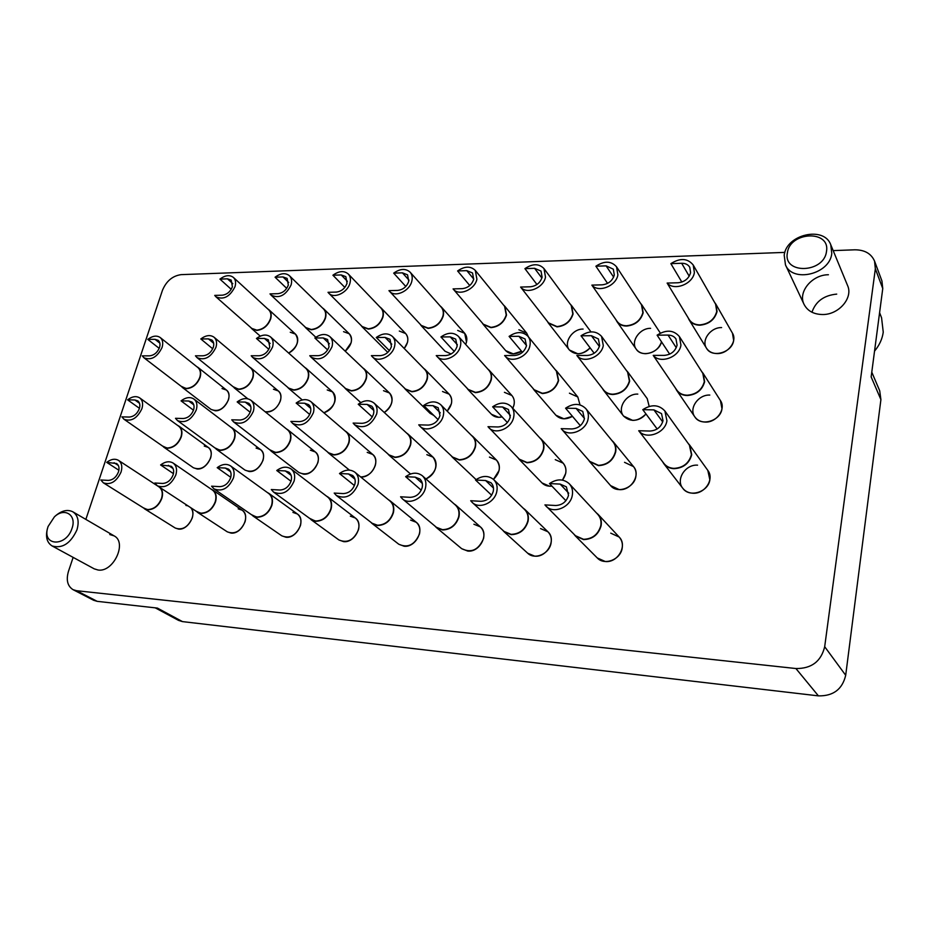 <?xml version="1.0" encoding="UTF-8"?>
<svg xmlns="http://www.w3.org/2000/svg" width="930" height="930" viewBox="0 0 930 930"><rect width="100%" height="100%" fill="white"/><g stroke="black" fill="none" stroke-linecap="round" stroke-linejoin="round"><path stroke-width="1.4" d="M714.577 302.378L715.867 304.156L717.053 311.562C714.705 319.722 708.986 324.268 699.918 325.198C695.012 325.128 691.409 323.338 689.107 319.815L706.509 348.227C711.892 358.375 732.212 352.644 733.654 340.438L732.468 333.196C737.618 341.205 727.981 353.993 717.065 353.574C712.299 353.47 708.788 351.68 706.509 348.227C701.081 340.241 710.578 327.279 721.61 327.569M640.433 303.18L641.77 304.796L643.165 312.782C640.735 320.734 635.202 325.163 626.588 326.058C622.333 326.023 619.124 324.524 616.939 321.559L636.236 349.192C641.549 357.864 659.079 352.83 661.521 341.833C658.859 349.075 653.581 353.028 645.676 353.691C641.537 353.609 638.387 352.11 636.236 349.192C630.331 341.589 639.701 328.023 650.605 328.337M570.16 304.052L571.52 305.517L573.078 313.945C570.578 321.687 565.231 326 557.024 326.872L548.409 323.094L569.404 350.005C575.612 355.586 582.517 354.865 590.108 347.843C586.679 351.656 582.587 353.632 577.844 353.795L569.404 350.005C563.138 342.798 572.392 328.72 583.11 329.069M513.302 353.888L505.746 350.68C509.942 354.714 515.208 354.911 521.544 351.249L513.302 353.888M451.143 353.958L445.052 351.249L451.143 353.958M387.822 352.354L387.113 351.726L387.822 352.354M701.662 371.523L703.092 373.314L704.638 381.742C702.22 390.205 696.396 394.797 687.189 395.529C682.562 395.366 679.051 393.623 676.656 390.309L694.826 416.873C700.802 426.847 720.506 421.069 721.982 408.781L720.425 400.563C726.4 408.933 716.53 422.813 705.091 422.069C700.604 421.871 697.175 420.139 694.826 416.873C688.525 408.561 698.244 394.448 709.811 395.064M215.167 410.758L210.982 409.363C218.155 412.304 223.979 409.119 228.466 399.795C229.629 395.529 228.943 392.262 226.385 390.019C233.663 395.006 224.769 411.525 215.167 410.758M688.084 443.308L689.676 445.11L691.734 454.735C689.235 463.512 683.306 468.174 673.948 468.685C669.67 468.441 666.298 466.79 663.857 463.745L682.818 488.308C689.432 497.969 708.358 492.075 709.857 479.775L707.811 470.394C714.786 479.113 704.708 494.33 692.664 493.214C688.491 492.935 685.212 491.296 682.818 488.308C675.447 479.671 685.364 464.163 697.558 465.163M197.16 468.987L193.382 467.744C200.555 470.475 206.321 467.197 210.657 457.92C211.912 453.247 211.11 449.736 208.227 447.388C216.167 452.329 207.134 470.057 197.16 468.987M605.232 561.499L597.258 557.93C604.372 565.859 620.484 559.686 622.17 548.282C622.902 543.876 621.903 540.132 619.171 537.04C627.855 545.399 617.834 563.092 605.232 561.499M534.657 556.14L527.717 553.234C534.611 560.162 549.235 553.966 551.037 543.26C551.885 538.621 550.827 534.785 547.875 531.739C556.849 539.458 547.014 557.721 534.657 556.14M467.709 551.06L461.64 548.654C471.301 553.373 478.613 549.99 483.565 538.493C484.518 533.681 483.437 529.798 480.322 526.833C489.436 533.96 479.775 552.618 467.709 551.06M404.097 546.224L398.772 544.224C407.828 548.316 414.734 544.899 419.476 533.971C420.523 529.031 419.43 525.136 416.233 522.265C425.359 528.845 415.85 547.77 404.097 546.224M343.589 541.632L338.892 539.946C347.401 543.515 353.946 540.098 358.515 529.67C359.643 524.636 358.573 520.754 355.318 517.998C364.409 524.067 355.004 543.143 343.589 541.632M285.975 537.249L281.79 535.82C289.823 538.958 296.042 535.552 300.448 525.578C301.669 520.486 300.634 516.615 297.356 513.976C306.33 519.591 297.03 538.737 285.975 537.249M231.035 533.076L227.304 531.844C234.871 534.634 240.812 531.239 245.102 521.66C246.392 516.545 245.404 512.721 242.137 510.186C250.961 515.383 241.742 534.529 231.035 533.076M626.402 370.466L627.878 372.093L629.668 381.091C627.169 389.333 621.542 393.797 612.8 394.518C608.825 394.39 605.721 392.948 603.489 390.193L623.6 416.094C630.552 422.348 638.003 421.639 645.978 413.966C642.386 418.198 637.957 420.337 632.691 420.395L623.6 416.094C616.823 408.224 626.39 393.46 637.806 394.099M563.964 418.814L555.896 415.222C560.36 419.546 565.87 419.93 572.462 416.349L563.964 418.814M498.643 417.303L491.47 414.292C494.19 416.989 497.736 417.861 502.107 416.907L498.643 417.303M433.868 415.478L430.079 413.327L433.868 415.478M266.747 411.944L265.155 411.757C272.153 412.188 277.233 408.514 280.418 400.737C281.523 396.529 280.802 393.25 278.279 390.925C285.615 396.273 276.64 412.722 266.747 411.944M619.229 489.622L610.603 485.623C617.183 494.063 634.19 488.018 635.853 476.532C636.515 472.731 635.736 469.418 633.528 466.604C641.026 474.788 631.121 490.761 619.229 489.622M549.584 486.216L542.004 482.926C544.596 485.483 547.898 486.541 551.92 486.123L549.584 486.216M303.633 474.195L298.937 472.521C306.97 475.986 313.282 472.684 317.897 462.617C319.013 458.037 318.141 454.479 315.293 451.945C323.419 457.653 314.224 475.3 303.633 474.195M249.182 471.522L244.974 470.092C252.553 473.161 258.587 469.871 263.05 460.222C264.236 455.572 263.399 452.038 260.516 449.597C268.572 454.91 259.458 472.614 249.182 471.522M178.583 529.1L175.247 528.031C182.408 530.507 188.081 527.136 192.266 517.94C193.463 513.674 192.94 510.245 190.72 507.652C197.346 513.848 188.023 530.391 178.583 529.1M811.96 312.236C815.715 301.367 823.968 295.333 836.721 294.113M828.421 274.745C811.948 274.699 797.626 292.125 804.078 304.401C807.531 310.98 813.692 314.352 822.573 314.526C838.744 314.828 853.356 297.867 847.579 285.557L830.769 244.776L831.78 253.495C829.851 274.269 792.558 283.115 785.466 264.864L784.199 255.204C786.315 234.441 824.061 225.665 830.769 244.776M54.963 516.336L55.405 515.929C61.682 510.547 67.506 509.175 72.854 511.814C78.027 515.383 79.387 521.404 76.934 529.879C70.587 543.515 62.298 548.863 52.068 545.933L94.244 568.858L98.138 570.032C113.53 572.485 127.433 542.376 114.088 535.866L109.752 534.529M784.874 252.39L181.106 274.641C172.562 275.85 166.354 281.058 162.471 290.276L85.851 519.393M73.145 557.384L68.448 571.404C65.972 580.053 67.518 586.144 73.063 589.678L76.597 590.713L97.173 601.338L93.663 600.292L73.063 589.678M238.173 508.85L242.137 510.186L212.679 489.959C215.981 492.528 216.946 496.422 215.574 501.677C212.621 509.21 207.809 513.139 201.113 513.465L195.998 511.116M256.099 448.074L260.516 449.597L232.093 427.905C234.999 430.369 235.813 433.973 234.546 438.728C231.686 446.028 226.943 449.922 220.305 450.399L214.807 447.83M185.895 505.432L187.965 505.85M874.537 261.074L881.931 280.965L882.756 288.544L875.351 268.77L874.537 261.074C871.212 253.576 864.633 249.821 854.81 249.81L833.175 250.612M97.173 601.338L157.403 608.081L182.489 621.612L818.412 695.873L795.917 668.531L76.597 590.713M795.917 668.531C811.518 668.693 821.109 661.416 824.689 646.71L845.696 675.285C842.382 689.293 833.28 696.152 818.412 695.873M875.351 268.77L824.689 646.71M310.364 450.178L315.293 451.945L287.847 429.8C290.73 432.357 291.578 435.984 290.393 440.68C287.556 448.167 282.673 452.154 275.722 452.631L269.7 449.736M367.211 452.375L372.721 454.456C380.893 460.583 371.605 478.101 360.712 476.985C367.827 476.555 372.721 472.614 375.383 465.14C376.418 460.629 375.534 457.072 372.721 454.456L346.39 431.834C349.238 434.484 350.099 438.111 348.994 442.738C346.204 450.411 341.159 454.491 333.893 454.979L328.546 453.038L327.244 451.701M426.835 454.677L433.031 457.142C438.414 465.395 436.054 472.673 425.952 478.95C430.95 476.73 434.194 472.998 435.693 467.778C436.647 463.384 435.763 459.839 433.031 457.142L407.956 434.031C410.723 436.763 411.595 440.378 410.583 444.889C407.828 452.759 402.632 456.944 395.006 457.444L388.984 455.142L387.659 453.7M489.436 457.107L496.422 460.036C501.084 466.244 500.108 472.696 493.481 479.392L499.05 470.545C499.91 466.302 499.038 462.791 496.422 460.036L472.777 436.414C475.428 439.216 476.288 442.796 475.37 447.156C472.673 455.235 467.313 459.536 459.292 460.036L452.48 457.293L451.143 455.723M555.257 459.653L563.173 463.175C567.079 468.278 566.847 473.928 562.464 480.101L565.684 473.463C566.44 469.406 565.603 465.976 563.173 463.175L541.144 439.018C543.62 441.866 544.445 445.377 543.632 449.55C540.981 457.851 535.448 462.257 527.019 462.768L519.289 459.455L517.952 457.746M624.53 462.326L633.528 466.604L613.335 441.901C615.579 444.761 616.346 448.144 615.648 452.073C613.068 460.606 607.348 465.128 598.467 465.639L589.643 461.617L588.33 459.757M273.455 389.228L278.279 390.925L250.833 367.862C253.379 370.21 254.064 373.535 252.902 377.847C250.112 384.939 245.439 388.787 238.87 389.414L233.035 386.648M327.232 389.949L332.58 391.914C337.45 400.284 334.556 407.247 323.896 412.781C329.29 410.99 332.917 407.305 334.765 401.737C335.8 397.587 335.067 394.32 332.58 391.914L306.11 368.338C308.621 370.756 309.33 374.081 308.237 378.324C305.482 385.578 300.669 389.519 293.799 390.158L288.579 388.322L287.417 387.054M383.52 390.705L389.484 392.995C394.041 399.609 392.297 406.108 384.264 412.49C388.031 410.107 390.507 406.863 391.693 402.771C392.634 398.714 391.902 395.459 389.484 392.995L364.107 368.873C366.56 371.361 367.269 374.685 366.269 378.824C363.549 386.252 358.585 390.298 351.389 390.949L345.576 388.798L344.391 387.438M442.517 391.495L449.178 394.18C453.084 399.284 452.422 404.945 447.179 411.153L451.364 403.853C452.224 399.923 451.503 396.703 449.178 394.18L425.045 369.489C427.393 372.047 428.114 375.325 427.184 379.347C424.51 386.961 419.395 391.112 411.862 391.774L405.352 389.24L404.155 387.775M504.42 392.321L511.872 395.506C514.755 399.051 515.057 403.318 512.79 408.282L513.988 404.992C514.767 401.225 514.058 398.063 511.872 395.506L489.145 370.21C491.366 372.814 492.051 376.034 491.226 379.905C488.599 387.717 483.333 391.96 475.416 392.646L468.104 389.635L466.906 388.054M569.427 393.192L577.809 396.982L580.006 404.887L577.809 396.982L556.663 371.07L558.628 380.486C556.059 388.496 550.618 392.855 542.306 393.553L534.064 389.961L532.89 388.252M647.234 398.656L649.187 406.422L647.234 398.656L627.878 372.093M292.927 512.418L297.356 513.976L268.898 493.377C272.211 496.05 273.211 499.991 271.92 505.211C269.003 512.942 264.039 516.964 257.029 517.289L251.414 514.65M350.331 516.162L355.318 517.998L327.976 497.004C331.278 499.794 332.324 503.769 331.115 508.931C328.232 516.859 323.117 520.986 315.758 521.3L309.562 518.312M410.583 520.102L416.233 522.265L390.158 500.863C393.413 503.769 394.483 507.768 393.367 512.837C390.53 520.986 385.241 525.206 377.522 525.52L372.105 523.509L370.64 522.102M473.905 524.229L480.322 526.833L455.712 505.013C458.862 508.024 459.943 512 458.92 516.952C456.13 525.322 450.678 529.658 442.564 529.972L436.379 527.554L434.891 526.02M540.539 528.577L547.875 531.739L524.904 509.489C527.915 512.593 528.972 516.522 528.054 521.288C525.334 529.902 519.696 534.355 511.151 534.657L504.06 531.716L502.549 530.042M610.754 533.157L619.171 537.04L598.071 514.348C600.861 517.499 601.861 521.346 601.071 525.869C598.409 534.727 592.573 539.307 583.575 539.598L575.391 535.982L573.891 534.146M204.251 446.063L208.227 447.388L178.944 426.138C181.838 428.498 182.617 432.078 181.28 436.856C178.397 443.994 173.782 447.795 167.435 448.272L162.401 445.97M222.026 388.542L226.385 390.019L198.078 367.455C200.648 369.722 201.31 373.035 200.078 377.394C197.265 384.323 192.719 388.089 186.43 388.694L181.083 386.229M290.253 332.231L295.426 334.068C299.658 340.822 297.402 347.146 288.66 353.063C292.915 350.901 295.775 347.599 297.24 343.135C298.263 339.299 297.658 336.276 295.426 334.068L268.91 309.737C271.153 311.957 271.734 315.026 270.653 318.955C267.945 325.825 263.341 329.639 256.831 330.406L251.774 328.674L250.728 327.488M343.554 331.661L349.262 333.777C353.168 339.252 351.831 345.065 345.239 351.215L351.098 342.81C352.04 339.055 351.435 336.044 349.262 333.777L323.71 308.865C325.895 311.143 326.488 314.212 325.488 318.048C322.815 325.07 318.072 328.976 311.259 329.766L305.679 327.767L304.61 326.488M399.307 331.057L405.631 333.521C408.956 337.811 408.491 342.81 404.236 348.494L407.456 342.461C408.328 338.811 407.712 335.823 405.631 333.521L381.161 307.993C383.276 310.329 383.869 313.364 382.939 317.095C380.3 324.291 375.418 328.29 368.303 329.092L362.096 326.767L361.014 325.407M457.688 330.429L464.709 333.3C467.162 336.323 467.488 340.031 465.686 344.449L466.5 342.089L464.709 333.3L441.471 307.132C443.471 309.504 444.052 312.492 443.215 316.095C440.611 323.466 435.589 327.569 428.137 328.395L421.22 325.674L420.151 324.21M518.882 329.766L526.694 333.138L528.484 336.916L526.694 333.138L504.839 306.307L506.513 315.049C503.955 322.605 498.771 326.802 490.959 327.651L483.263 324.454L482.182 322.873M660.323 333.056L641.77 304.796M871.782 372.174L879.71 390.786L880.908 399.621L845.696 675.285M882.756 288.544L871.154 376.917L880.908 399.621M182.489 621.612L178.537 620.38L155.24 607.848M160.402 487.82C162.634 490.436 163.122 493.935 161.855 498.306C158.891 505.664 154.217 509.5 147.812 509.826L143.139 507.722M159.135 486.983C162.157 489.447 162.982 493.191 161.588 498.224C158.67 505.467 154.055 509.245 147.754 509.559L144.417 508.512L103.346 482.821L100.824 479.985L108.206 480.392C112.821 480.101 116.25 477.276 118.47 471.917C119.586 468.081 118.97 465.279 116.634 463.524L106.706 462.373C111.077 459.071 115.006 458.409 118.494 460.373C121.737 462.815 122.586 466.709 121.051 472.056C116.494 481.659 110.6 485.251 103.346 482.821M118.889 470.243L106.706 462.373M177.537 425.359L178.944 426.138M139.721 397.912L178.711 426.207C181.559 428.532 182.327 432.055 181.013 436.775C178.176 443.796 173.631 447.539 167.377 448.016L163.599 446.795L123.969 419.232L121.911 416.861L129.224 417.059C133.804 416.663 137.175 413.862 139.337 408.665C140.372 405.178 139.849 402.585 137.768 400.888L134.897 399.981L127.596 399.842C132.165 396.401 136.21 395.762 139.721 397.912C142.592 400.272 143.325 403.876 141.895 408.723C137.198 418.384 131.223 421.895 123.969 419.232M139.453 408.328L127.596 399.842M196.753 366.641L198.078 367.455M160.204 337.52L197.846 367.513C200.38 369.745 201.031 373.011 199.811 377.313C197.055 384.125 192.568 387.833 186.372 388.438L182.199 387.078L143.929 357.771L142.29 355.853L149.556 355.841C154.089 355.33 157.414 352.563 159.518 347.529C160.46 344.356 160.018 341.949 158.181 340.334L155.031 339.334L147.789 339.392C152.555 335.811 156.693 335.184 160.204 337.52C162.75 339.764 163.366 343.1 162.053 347.518C157.205 357.225 151.16 360.631 143.929 357.771M159.204 348.366L147.789 339.392M211.145 489.157L212.679 489.959M173.143 463.07L212.447 490.052C215.702 492.575 216.644 496.422 215.295 501.584C212.4 509.012 207.646 512.883 201.054 513.197L197.323 511.988L157.321 485.797L154.833 483.007L162.576 483.449C167.412 483.147 170.946 480.252 173.154 474.765C174.212 470.917 173.561 468.081 171.19 466.244L160.599 464.954C165.226 461.501 169.411 460.873 173.143 463.07C176.421 465.628 177.328 469.569 175.863 474.905C171.19 484.902 165.005 488.541 157.321 485.797M173.445 473.649L160.599 464.954M230.64 427.056L232.093 427.905M193.963 399.063L231.861 427.974C234.72 430.404 235.523 433.95 234.279 438.635C231.454 445.83 226.781 449.667 220.247 450.132L216.051 448.737L177.479 420.569L175.491 418.302L183.175 418.512C187.965 418.105 191.441 415.233 193.58 409.921C194.556 406.445 193.998 403.829 191.917 402.062L188.72 401.016L181.059 400.865C185.919 397.25 190.22 396.657 193.963 399.063C196.846 401.516 197.613 405.154 196.265 409.979C191.417 420.046 185.163 423.569 177.479 420.569M193.487 410.211L181.059 400.865M249.461 366.966L250.833 367.862M214.04 337.218L250.589 367.92C253.1 370.233 253.785 373.511 252.635 377.766C249.891 384.741 245.288 388.531 238.812 389.147L234.197 387.577L196.986 357.585L195.44 355.806L203.054 355.795C207.809 355.272 211.226 352.435 213.307 347.285C214.202 344.135 213.737 341.728 211.912 340.055L208.425 338.892L200.822 338.95C205.89 335.195 210.296 334.614 214.04 337.218C216.562 339.555 217.213 342.903 215.969 347.274C210.971 357.387 204.635 360.817 196.986 357.585M212.714 348.797L200.822 338.95M267.619 308.818L268.91 309.737M233.395 277.419L268.677 309.783C270.886 311.969 271.455 315.003 270.398 318.862C267.724 325.628 263.19 329.383 256.773 330.138L251.798 328.43L215.876 296.751L214.725 295.391L222.282 295.194C226.99 294.566 230.349 291.753 232.384 286.766L231.21 280.093L227.466 278.837L219.933 279.105C225.188 275.21 229.675 274.641 233.395 277.419C235.616 279.628 236.162 282.708 235.011 286.684C229.861 296.81 223.479 300.169 215.876 296.751M231.221 289.3L219.933 279.105M267.305 492.482L268.898 493.377M230.605 465.93L268.654 493.458C271.92 496.097 272.909 499.98 271.641 505.118C268.77 512.732 263.876 516.696 256.971 517.01L252.786 515.604L214.005 488.889L211.575 486.192L219.724 486.646C224.804 486.355 228.431 483.391 230.628 477.753C231.628 473.928 230.931 471.057 228.548 469.139L225.339 468.046L217.202 467.662C222.142 464.035 226.606 463.454 230.605 465.93C233.895 468.604 234.86 472.591 233.477 477.892C228.664 488.343 222.177 492.005 214.005 488.889M230.756 477.311L217.202 467.662M286.347 428.858L287.847 429.8M250.961 400.307L287.614 429.869C290.451 432.392 291.288 435.961 290.114 440.588C287.324 447.958 282.511 451.887 275.675 452.364L270.979 450.736L233.616 421.941L231.744 419.814L239.812 420.035C244.846 419.616 248.415 416.675 250.542 411.223C251.46 407.782 250.879 405.154 248.81 403.318L245.229 402.086L237.173 401.934C242.358 398.133 246.95 397.587 250.961 400.307C253.832 402.853 254.634 406.515 253.367 411.293C248.357 421.801 241.777 425.359 233.616 421.941M250.182 412.257L237.173 401.934M304.703 367.35L306.11 368.338M270.549 336.939L305.865 368.385C308.342 370.779 309.039 374.058 307.97 378.231C305.249 385.38 300.518 389.263 293.741 389.891L288.614 388.077L252.6 357.364L251.205 355.748L259.203 355.748C264.178 355.214 267.701 352.307 269.77 347.029L268.317 339.776L264.422 338.427L256.447 338.485C261.865 334.533 266.561 334.01 270.549 336.939C273.048 339.357 273.722 342.717 272.56 347.018C267.363 357.573 260.714 361.026 252.6 357.364M268.805 349.308L256.447 338.485M322.396 307.853L323.71 308.865M289.428 275.722L323.477 308.911C325.628 311.155 326.209 314.166 325.221 317.955C322.582 324.872 317.921 328.72 311.213 329.499L305.703 327.523L270.979 295.043L270.002 293.892L277.919 293.671C282.848 293.031 286.312 290.16 288.323 285.045L287.126 278.396L282.964 276.942L275.071 277.21C280.686 273.106 285.475 272.618 289.428 275.722C291.602 277.989 292.148 281.069 291.09 284.964C285.731 295.542 279.023 298.902 270.979 295.043M286.696 288.358L275.071 277.21M326.337 496.004L327.976 497.004M291.113 468.976L327.744 497.085C330.987 499.84 332.022 503.758 330.824 508.838C327.988 516.65 322.954 520.707 315.712 521.021L310.992 519.359L273.606 492.11L271.293 489.54L279.86 490.029C285.196 489.726 288.951 486.692 291.125 480.891C292.055 477.113 291.334 474.219 288.951 472.208L285.312 470.929L276.756 470.51C282.046 466.686 286.824 466.174 291.113 468.976C294.415 471.766 295.415 475.8 294.113 481.054C289.149 491.982 282.313 495.667 273.606 492.11M291.009 481.263L276.756 470.51M344.856 430.788L346.39 431.834M310.922 401.655L346.158 431.904C348.948 434.508 349.808 438.088 348.715 442.645C345.96 450.201 340.996 454.224 333.835 454.7L328.569 452.782L292.601 423.348L290.881 421.406L299.379 421.627C304.645 421.209 308.342 418.198 310.446 412.595C311.294 409.212 310.701 406.573 308.644 404.666L304.622 403.225L296.159 403.062C301.715 399.04 306.644 398.575 310.922 401.655C313.759 404.294 314.584 407.968 313.41 412.664C308.214 423.673 301.274 427.242 292.601 423.348M309.725 414.501L296.159 403.062M362.677 367.792L364.107 368.873M329.964 336.695L363.863 368.919C366.281 371.384 366.99 374.651 365.99 378.731C363.316 386.055 358.434 390.03 351.342 390.67L345.611 388.542L310.98 357.097L309.771 355.702L318.188 355.69C323.396 355.144 327.023 352.168 329.069 346.75L327.593 339.52L323.245 337.939L314.863 338.009C320.676 333.824 325.709 333.393 329.964 336.695C332.405 339.183 333.079 342.531 332.01 346.739C326.604 357.806 319.595 361.247 310.98 357.097M327.627 349.924L314.863 338.009M379.824 306.888L381.161 307.993M348.273 273.978L380.916 308.028C382.997 310.329 383.579 313.317 382.672 317.002C380.068 324.082 375.267 328.023 368.257 328.813L362.142 326.523L328.778 293.217L328.011 292.311L336.323 292.078C341.484 291.416 345.053 288.474 347.041 283.231L345.832 276.64L341.217 274.943L332.917 275.222C338.95 270.897 344.065 270.479 348.273 273.978C350.366 276.303 350.924 279.36 349.947 283.15C347.646 292.683 333.998 299.123 328.778 293.217M344.832 287.417L332.917 275.222M388.473 499.759L390.158 500.863M354.935 472.242L389.914 500.956C393.123 503.816 394.18 507.745 393.076 512.744C390.275 520.765 385.078 524.927 377.475 525.241L372.128 523.253L336.346 495.458L334.196 493.074L343.24 493.586C348.855 493.284 352.726 490.156 354.865 484.204C355.737 480.485 354.993 477.567 352.633 475.474L348.506 473.951L339.485 473.521C345.181 469.464 350.331 469.034 354.935 472.242C358.201 475.16 359.224 479.206 358.027 484.367C352.865 495.853 345.635 499.55 336.346 495.458M354.423 485.541L339.485 473.521M406.387 432.869L407.956 434.031M374.116 403.132L407.712 434.089C410.432 436.786 411.293 440.355 410.293 444.796C407.584 452.55 402.469 456.665 394.959 457.153L389.019 454.886L354.632 424.778L353.133 423.08L362.072 423.313C367.617 422.883 371.43 419.79 373.5 414.048C374.29 410.735 373.686 408.096 371.686 406.131L367.141 404.411L358.224 404.248C364.223 399.993 369.512 399.621 374.116 403.132C376.871 405.864 377.72 409.526 376.627 414.117C371.198 425.684 363.874 429.242 354.632 424.778M372.302 416.954L358.224 404.248M423.58 368.292L425.045 369.489M392.495 336.497L424.801 369.536C427.114 372.058 427.823 375.29 426.905 379.254C424.266 386.752 419.244 390.833 411.816 391.495L405.399 388.996L372.325 356.748L371.372 355.644L380.219 355.644C385.694 355.074 389.438 352.017 391.449 346.472L389.972 339.299L385.101 337.427L376.278 337.497C382.544 333.068 387.95 332.731 392.495 336.497C394.843 339.043 395.529 342.368 394.541 346.448C392.286 356.516 378.068 363.06 372.325 356.748M389.391 350.633L376.278 337.497M440.111 305.924L441.471 307.132M410.153 272.211L441.215 307.167C443.192 309.504 443.773 312.457 442.936 316.002C440.378 323.256 435.426 327.29 428.091 328.104L421.278 325.43L388.949 290.648L397.703 290.404C403.12 289.73 406.794 286.707 408.747 281.337L407.549 274.827L402.411 272.839L393.692 273.141C400.191 268.561 405.678 268.247 410.153 272.211C412.153 274.582 412.699 277.593 411.804 281.244C409.584 291.264 394.832 297.809 389.449 291.23M405.794 286.475L393.692 273.141M453.968 503.781L455.712 505.013M422.36 475.765L455.456 505.095C458.571 508.059 459.629 511.988 458.63 516.859C455.886 525.101 450.515 529.368 442.517 529.67L436.426 527.298L402.469 498.91L400.574 496.794L410.118 497.329C416.036 497.039 420.035 493.83 422.139 487.704C422.929 484.065 422.185 481.159 419.883 478.985L415.175 477.148L405.654 476.683C411.816 472.37 417.384 472.068 422.36 475.765C425.533 478.799 426.579 482.833 425.487 487.878C423.278 498.468 409.2 505.164 402.469 498.91M421.232 490.191L405.654 476.683M471.173 435.124L472.777 436.414M440.785 404.759L472.533 436.472C475.137 439.239 475.997 442.761 475.091 447.063C472.417 455.026 467.139 459.246 459.246 459.746L452.538 457.037L419.942 426.207L418.744 424.836L428.184 425.091C434.008 424.65 437.949 421.476 439.983 415.571L438.17 407.724L433.031 405.666L423.627 405.492C430.137 400.97 435.856 400.725 440.785 404.759C443.436 407.573 444.273 411.2 443.285 415.64C441.099 426.277 426.289 432.927 419.942 426.207M438.111 419.628L423.627 405.492M487.657 368.896L489.145 370.21M458.409 336.358L488.889 370.256C491.075 372.814 491.761 375.999 490.947 379.8C488.355 387.496 483.17 391.681 475.37 392.355L468.174 389.391L436.228 355.586L445.551 355.586C451.317 355.004 455.177 351.866 457.153 346.169L455.7 339.113L450.225 336.881L440.936 336.962C447.737 332.254 453.561 332.057 458.409 336.358C460.629 338.962 461.303 342.217 460.42 346.146C458.258 356.771 442.785 363.386 436.856 356.318M454.259 351.435L440.936 336.962M503.467 304.97L504.839 306.307M475.3 270.421L504.583 306.33L506.234 314.945C503.723 322.385 498.62 326.523 490.924 327.36L483.333 324.21L453.073 288.905L462.28 288.649C467.964 287.94 471.766 284.847 473.684 279.337L472.533 272.978L466.79 270.642L457.607 270.956C464.651 266.096 470.557 265.91 475.3 270.421L476.904 279.233C474.777 289.811 458.746 296.426 453.224 289.091M469.766 285.522L457.607 270.956M523.125 508.094L524.904 509.489M493.691 479.601L524.648 509.57C527.612 512.616 528.659 516.499 527.763 521.195C525.066 529.67 519.521 534.053 511.105 534.355L504.118 531.46L472.242 502.467L470.708 500.735L480.81 501.305C487.041 501.003 491.191 497.701 493.249 491.4C493.958 487.89 493.214 485.007 491.017 482.763L485.6 480.519L475.544 480.031C482.286 475.416 488.331 475.276 493.691 479.601C496.725 482.717 497.759 486.716 496.783 491.586C494.679 502.828 479.287 509.594 472.242 502.467M491.645 495.237L475.544 480.031M539.516 437.577L541.144 439.018M511.244 406.584L540.888 439.076C543.329 441.878 544.143 445.342 543.341 449.446C540.737 457.63 535.285 461.966 526.985 462.466L519.359 459.199L487.994 426.696L497.969 426.963C504.118 426.521 508.187 423.255 510.186 417.186L508.419 409.479L502.572 406.991L492.644 406.805C499.759 401.981 505.955 401.9 511.244 406.584C513.732 409.456 514.534 413.013 513.662 417.256C511.593 428.544 495.365 435.24 488.796 427.626M507.385 422.546L492.644 406.805M555.175 369.605L556.663 371.07M527.984 336.311L556.396 371.117L558.349 380.382C555.815 388.275 550.455 392.565 542.271 393.25L534.146 389.717L504.618 355.527L514.464 355.516C520.521 354.923 524.52 351.703 526.461 345.844L525.078 338.985L518.894 336.311L509.094 336.393C516.51 331.382 522.811 331.347 527.984 336.311C530.042 338.927 530.67 342.101 529.891 345.832C527.845 357.097 510.919 363.746 504.827 355.783M522.451 352.319L509.094 336.393M548.409 323.094L547.363 321.385M556.989 326.581L548.502 322.85L520.614 287.056C526.473 294.845 543.527 288.114 545.503 277.128L544.004 268.607L571.253 305.54L572.799 313.84C570.334 321.466 565.068 325.721 556.989 326.581M536.947 284.499L524.915 268.642C532.611 263.469 538.97 263.457 544.004 268.607M520.614 287.056L530.321 286.789C536.308 286.068 540.237 282.883 542.109 277.233L541.028 271.095L534.587 268.317L524.915 268.642M596.281 512.779L598.071 514.348M569.311 483.786L597.804 514.418C600.559 517.522 601.547 521.312 600.768 525.775C598.141 534.494 592.398 539.005 583.529 539.295L575.472 535.726L544.922 504.897L555.629 505.502C562.208 505.199 566.51 501.805 568.521 495.318L566.382 486.855L560.139 484.088L549.479 483.577C556.919 478.625 563.534 478.694 569.311 483.786C572.136 486.971 573.113 490.877 572.264 495.504C570.299 507.501 553.292 514.29 545.968 506.106M565.905 500.712L549.479 483.577M611.708 440.285L613.335 441.901M585.83 408.642L613.068 441.948C615.288 444.761 616.044 448.109 615.346 451.968C612.812 460.373 607.174 464.837 598.432 465.337L589.736 461.373L561.209 428.66L571.752 428.951C578.239 428.486 582.459 425.138 584.4 418.884L582.761 411.432L576.089 408.398L565.58 408.2C573.415 403.016 580.169 403.167 585.83 408.642C588.097 411.525 588.853 414.966 588.097 418.965C586.156 431.009 568.23 437.693 561.488 429.009M580.332 425.673L565.58 408.2M603.489 390.193L602.338 388.345M612.765 394.204C608.848 394.088 605.79 392.669 603.593 389.961L576.844 355.458C583.296 364.002 601.408 357.248 603.291 345.495L601.547 336.369L627.611 372.128L629.378 380.986C626.913 389.1 621.368 393.506 612.765 394.204M594.177 353.249L581.041 335.8C589.213 330.441 596.049 330.627 601.547 336.369M576.844 355.458L587.237 355.458C593.631 354.842 597.769 351.528 599.652 345.507L598.385 338.927L591.399 335.707L581.041 335.8M616.939 321.559L615.927 319.722M626.553 325.756C622.368 325.709 619.194 324.233 617.043 321.315L591.864 285.115C598.269 293.113 616.102 286.184 617.892 274.896L616.544 266.817L641.502 304.808L642.874 312.678C640.479 320.513 635.039 324.861 626.553 325.756M607.557 283.371L595.898 266.213C604.337 260.691 611.219 260.888 616.544 266.817M591.864 285.115L602.117 284.836C608.418 284.092 612.475 280.814 614.3 275.013L613.323 269.177L606.116 265.864L595.898 266.213M663.857 463.745L662.59 461.71M673.913 468.371C669.693 468.127 666.38 466.5 663.974 463.5L638.724 430.741C645.85 440.157 665.183 433.415 666.926 420.779L664.904 411.002L689.409 445.156L691.432 454.631C688.967 463.28 683.132 467.86 673.913 468.371M657.161 428.974L642.781 409.665C651.5 404.097 658.87 404.538 664.904 411.002M638.724 430.741L649.896 431.043C656.754 430.578 661.125 427.126 663.009 420.686L661.544 413.618L653.906 409.886L642.781 409.665M676.656 390.309L675.575 388.298M687.154 395.215C682.597 395.052 679.144 393.344 676.784 390.065L653.22 355.4C660.288 364.188 679.284 357.236 680.934 345.135L679.412 336.59L702.813 373.337L704.347 381.625C701.964 389.972 696.233 394.494 687.154 395.215M669.67 354.144L657.103 335.172C666.171 329.418 673.611 329.894 679.412 336.59M653.22 355.4L664.218 355.388C670.972 354.76 675.261 351.342 677.087 345.158L675.982 338.973C674.227 336.428 671.588 335.125 668.066 335.079L657.103 335.172M689.107 319.815L688.165 317.851M699.883 324.884C695.059 324.814 691.513 323.047 689.235 319.583L667.136 283.069C674.134 291.276 692.815 284.15 694.385 272.548L693.234 265.038L715.6 304.156L716.763 311.457C714.449 319.49 708.823 323.966 699.883 324.884M681.83 282.057L670.867 263.643C680.202 257.738 687.654 258.203 693.234 265.038M667.136 283.069L677.97 282.767C684.62 281.999 688.828 278.628 690.595 272.664L689.758 267.236C688.072 264.562 685.375 263.237 681.667 263.271L670.867 263.643M874.537 351.11C879.42 345.263 882.314 338.939 883.244 332.15L881.57 317.793L879.582 312.666M787.396 252.855C782.827 274.49 824.061 273.362 826.491 251.426C830.502 229.605 789.768 231.477 787.396 252.855M127.712 604.756L141 606.244M48.093 526.473L47.686 527.822C41.978 546.27 66.274 547.084 72.005 528.368C77.004 514.953 64.403 507.001 54.358 516.917L48.093 526.473M52.068 545.933C47.035 542.702 45.442 537.122 47.291 529.182L47.453 528.624M114.076 462.722L118.366 465.512M134.897 399.981L139.512 403.306M155.031 339.334L159.855 343.147M168.33 465.325L173.073 468.557M188.72 401.016L193.777 404.841M208.425 338.892L213.668 343.263M227.466 278.837L232.802 283.697M225.339 468.046L230.594 471.824M245.229 402.086L250.775 406.526M264.422 338.427L270.13 343.461M282.964 276.942L288.707 282.488M285.312 470.929L291.137 475.358M304.622 403.225L310.713 408.398M323.245 337.939L329.429 343.763M341.217 274.943L347.378 281.313M348.506 473.951L354.958 479.194M367.141 404.411L373.802 410.479M385.101 337.427L391.774 344.193M402.411 272.839L408.991 280.163M415.175 477.148L422.313 483.402M433.031 405.666L440.285 412.827M450.225 336.881L457.397 344.774M466.79 270.642L473.754 279.081M485.6 480.519L493.481 488.052M502.572 406.991L510.43 415.489M518.894 336.311L526.52 345.53M534.587 268.317L541.888 278.058M560.139 484.088L568.753 493.214M576.089 408.398L584.482 418.5M591.399 335.707L599.397 346.506M606.116 265.864L613.626 277.105M653.906 409.886L662.706 421.929M668.066 335.079L676.261 347.704M681.667 263.271L689.211 276.21M118.494 460.373L157.089 485.634M144.429 508.757L175.247 528.031M163.599 447.039L193.382 467.744M182.199 387.322L210.982 409.363M197.323 512.232L227.304 531.844M216.039 448.981L244.974 470.092M234.174 387.822L247.799 398.796M251.774 328.674L260.261 336.149M252.786 515.848L281.79 535.82M270.956 450.98L298.937 472.521M288.579 388.322L302.262 399.97M305.679 327.767L315.84 337.276M310.969 519.603L338.892 539.946M328.546 453.038L349.424 470.115M345.576 388.798L360.747 402.562M362.096 326.767L387.113 351.726M372.105 523.509L398.772 544.224M388.984 455.142L410.525 473.998M405.352 389.24L430.079 413.327M421.22 325.674L445.052 351.249M436.379 527.554L461.64 548.654M452.48 457.293L476.102 479.613M468.104 389.635L491.47 414.292M483.263 324.454L505.746 350.68M504.06 531.716L527.717 553.234M519.289 459.455L542.004 482.926M534.064 389.961L555.896 415.222M571.52 305.517L590.969 331.894M575.391 535.982L597.258 557.93M589.643 461.617L610.603 485.623M689.676 445.11L707.811 470.394M703.092 373.314L720.425 400.563M715.867 304.156L732.468 333.196M785.466 264.864L804.078 304.401M47.686 527.822L47.291 529.182M72.854 511.814L114.088 535.866M54.358 516.917L55.405 515.929"/></g></svg>
